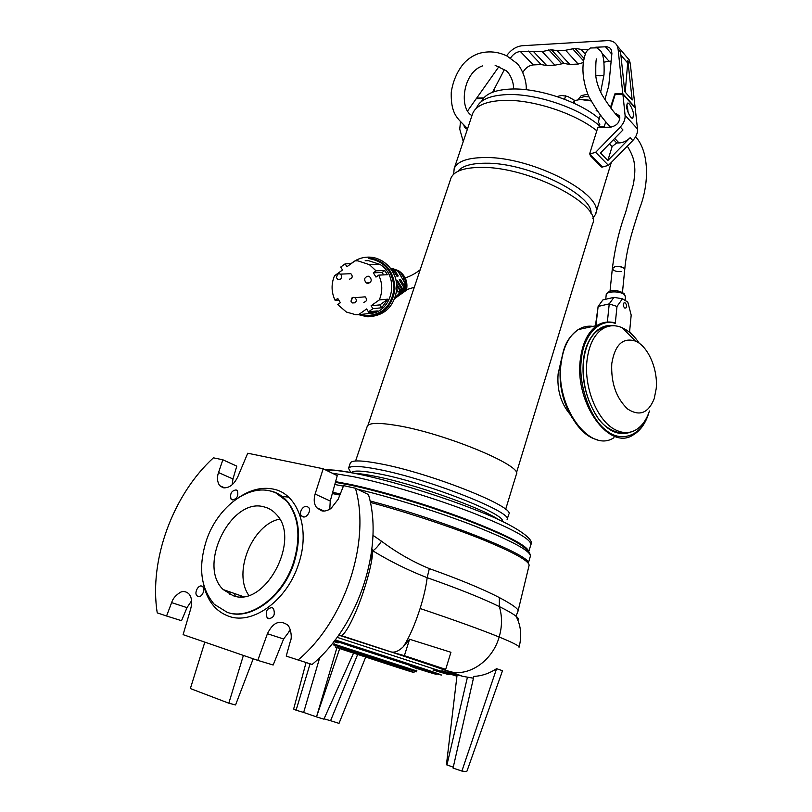 <?xml version="1.0" encoding="UTF-8"?>
<svg xmlns="http://www.w3.org/2000/svg" width="812" height="812" viewBox="0 0 812 812"><rect width="100%" height="100%" fill="white"/><g stroke="black" fill="none" stroke-linecap="round" stroke-linejoin="round"><path stroke-width="1.22" d="M591.004 100.942L580.336 99.46L574.348 100.647M597.602 111.345L596.191 110.594L596.465 109.732M590.679 100.353L582.965 99.521M588.903 96.831L584.66 96.526L579.301 98.039L578.286 99.511M587.736 94.233L581.29 95.593L580.529 96.537M573.384 102.962L574.267 100.16L567.618 96.405L561.549 95.43L556.991 96.567M574.388 103.418L574.267 100.16M565.67 95.735L564.543 99.257M363.817 302.318C366.922 301.303 367.379 299.476 365.167 296.837L362.284 297.07M353.697 297.344L354.824 297.689C356.681 299.313 356.772 301.019 355.108 302.805L352.357 302.947L350.977 301.201L352.032 297.831L353.697 297.344M599.246 118.775C579.666 101.622 538.072 87.666 510.535 89.056C494.65 89.878 485.018 93.969 481.617 101.338M599.408 125.718C579.108 107.894 535.544 93.228 506.82 94.598C490.042 95.42 480.024 99.734 476.745 107.529L476.563 108.057M370.008 500.953C441.19 519.365 531.525 555.489 528.216 563.051M332.646 492.366L340.329 493.869M626.661 104.981L628.123 112.462L627.351 106.128M627.371 110.209L627.899 111.853M467.458 129.006L464.515 127.332L463.916 125.373M482.348 99.906L482.825 98.475L476.248 98.678L467.864 110.574M460.495 121.709L459.734 129.108L463.246 141.542M465.306 126.753L465.915 128.611M466.585 128.864L465.702 127.149M516.371 473.081L592.496 224.031C603.235 205.324 529.302 166.572 481.333 167.404C464.129 167.495 454.009 171.048 450.985 178.051L450.68 178.955M367.146 426.584L367.298 426.148C369.115 422.808 378.615 422.534 395.799 425.315C443.707 432.776 524.217 466.22 516.29 474.553L505.643 509.378M590.994 213.698C593.684 194.728 527.678 162.41 485.586 163.212C471.244 163.263 462.018 165.973 457.917 171.332M592.801 218.509L595.429 214.449C606.27 195.357 532.571 156.411 484.591 157.548C467.387 157.741 457.247 161.415 454.182 168.551L453.664 174.204M350.216 463.297L350.348 462.911C352.043 460.039 361.919 460.302 379.955 463.713C430.441 472.97 516.625 507.388 508.698 514.361L507.135 519.487M350.875 472.645L348.531 468.301C350.205 465.52 360.051 465.865 378.087 469.336C428.563 478.806 514.899 513.082 507.043 519.802M596.81 130.762C575.19 113.203 532.053 99.155 503.491 100.394C486.276 101.175 476.015 105.53 472.696 113.436L472.351 114.451M601.56 166.998L590.283 155.63L590.679 154.361M351.291 472.716C352.997 470.178 362.396 470.584 379.468 473.924C426.361 482.866 506.962 514.412 502.323 521.416M354.885 473.396C359.99 473.619 366.943 474.624 375.743 476.411C414.313 483.942 481.577 507.754 498.893 519.812M610.005 291.264L612.349 268.528C614.857 265.778 618.764 265.666 624.063 268.214L624.732 269.503C623.728 267.158 620.652 266.143 615.496 266.478L612.349 268.528C613.344 270.873 616.42 271.888 621.556 271.563M610.797 127.2C603.61 120.318 596.191 109.924 588.527 96.029C583.605 83.271 581.93 71.689 583.534 61.296C585.777 50.537 586.599 51.288 590.415 47.999L596.932 47.837L600.657 50.902C603.417 54.394 604.534 62.351 604.006 74.785C603.184 75.78 600.616 76.023 596.292 75.516L595.724 75.425M506.576 55.805L506.921 55.328C511.255 49.573 516.361 46.375 522.248 45.736L607.203 40.63C611.933 40.448 615.252 42.163 617.15 45.776L618.105 49.197L622.784 93.603L614.887 93.847L610.421 107.56M483.201 98.648L483.434 97.907L476.685 98.11L498.994 66.533M504.445 69.456L492.63 92.213M588.436 49.38L581.047 49.37L575.038 48.365L565.609 50.242L557.174 50.709L551.348 49.715L542.142 51.552L520.35 51.481C516.442 51.927 513.174 54.12 510.535 58.048M604.879 99.632L608.756 85.839L611.893 53.45L611.304 49.745L609.782 47.867L606.99 46.72L595.135 47.289M605.823 121.678L604.169 126.743L599.073 126.804L599.824 124.388L598.292 122.044L600.352 115.03M622.784 93.603L635.116 107.438L630.264 63.437L629.31 60.027L626.417 56.637M625.23 92.182L627.859 60.626L632.162 100.008L624.773 91.675L620.561 52.08L618.105 49.197M476.685 98.11L477.243 98.648M533.931 52.019L546.72 65.559L541.086 64.534L533.23 64.919C528.998 65.417 525.608 67.832 523.06 72.136L522.908 72.41M546.72 65.559L554.88 65.163L542.142 51.552M557.174 50.709L569.801 64.453L564.005 63.417L554.88 65.163M569.801 64.453L578.174 64.046L565.609 50.242M583.351 62.544L578.174 64.046M601.946 53.145L609.01 61.215L604.128 62.138M609.01 61.215L611.152 61.113M599.073 126.804L599.581 127.342M604.676 127.271L604.169 126.743M615.405 94.425L614.887 93.847M633.502 114.421L632.893 118.055C630.772 119.882 626.326 109.102 626.702 106.859L627.311 103.256C629.422 101.439 633.857 112.178 633.502 114.421M619.637 116.349L617.171 115.06L619.881 117.841M610.928 108.219L615.192 94.425L622.895 94.192L635.217 108.026L637.491 128.935C637.785 132.995 636.212 136.863 632.771 140.547L608.462 165.364L602.463 167.018L590.497 154.95M614.897 113.122L619.353 115.659C620.358 121.678 617.455 125.515 610.644 127.2L597.865 127.362L589.593 154.036L595.653 152.311L620.277 127.068C623.758 123.322 625.362 119.405 625.088 115.304L622.895 94.192M607.843 160.512L612.116 146.556L616.694 142.932L619.018 142.922C623.027 142.79 626.742 141.055 630.153 137.715L607.843 160.512L600.484 152.991L622.966 129.961L620.277 127.068M617.171 115.06L619.251 115.466M349.485 279.166C352.55 278.161 353.017 276.344 350.885 273.705L348.104 273.817M339.122 273.756L340.299 274.131C342.085 275.755 342.167 277.44 340.532 279.206L337.731 279.328L336.432 277.674L337.467 274.243L339.122 273.756M335.478 482.095L352.337 485.211C406.081 496.122 502.932 530.693 521.334 545.096M335.6 481.648L350.967 484.541C381.843 491.077 428.289 505.034 465.57 519.061C504.435 534.042 525.445 544.669 528.612 550.942M438.693 510.169L432.197 507.886M624.682 307.971C623.068 306.225 622.834 304.52 624.002 302.866L625.179 302.917C626.793 304.673 627.016 306.368 625.849 308.022L624.682 307.971M595.937 325.744L598.129 306.439L595.419 325.856M633.076 335.579L629.574 331.885L631.188 315.107L627.818 302.115L622.459 298.786L616.988 306.449L615.283 323.369L614.339 322.709C608.239 321.207 602.524 322.131 597.196 325.47C602.26 322.141 608.188 321.278 614.968 322.861M607.366 322.049L609.233 303.881L598.129 306.439L602.88 299.922L613.963 297.344L622.459 298.786M613.963 297.344L609.233 303.881L616.988 306.449M597.916 325.033L596.12 325.429M203.507 584.315C207.243 600.89 215.748 611.568 229.025 616.359C252.887 625.067 286.89 600.312 298.319 564.766C310.823 529.495 298.014 493.726 273.451 489.128C262.367 486.845 251.06 489.474 239.54 497.005M518.015 611.172L529.099 565.385C529.373 560.96 513.285 552.119 480.826 538.853C449.148 526.176 405.614 511.814 370.313 502.415M372.931 535.291L381.488 541.198C396.51 552.485 412.445 561.62 429.315 568.603C459.227 579.25 482.582 588.913 499.37 597.581C512.707 604.696 518.929 609.233 518.005 611.213L516.016 616.196C518.462 618.165 519.061 619.475 517.823 620.124M232.323 499.887L231.075 499.126C229.776 493.767 231.44 490.702 236.079 489.91L237.368 490.692C238.698 495.949 237.013 499.015 232.323 499.887M198.118 596.546L197.083 595.906C193.824 593.359 198.148 584.701 201.64 586.071L202.695 586.731C205.852 589.268 201.812 597.825 198.118 596.546M268.488 618.653L267.178 617.841C265.047 611.74 266.671 608.33 272.061 607.63L273.411 608.462C275.491 614.623 273.847 618.013 268.488 618.653M303.099 516.889L301.516 515.914C298.4 513.113 302.896 505.308 306.885 506.394L308.509 507.398C311.707 510.251 306.824 518.147 303.099 516.889M355.423 488.235L343.608 485.637L338.157 499.309L330.971 508.525C327.145 510.849 323.988 511.58 321.511 510.728L316.822 507.815C314.082 504.526 313.503 499.938 315.107 494.041L323.196 468.768L247.731 453.228L237.814 476.766C233.947 484.683 229.055 488.347 223.127 487.758L219.676 485.677C217.21 481.76 216.824 477.385 218.519 472.554L222.864 459.795L213.424 457.826C173.26 494.406 148.738 559.904 157.244 612.877L166.561 616.003L171.636 602.636C172.763 598.708 175.666 595.267 180.355 592.313C183.005 590.953 185.755 591.369 188.607 593.572C191.723 596.891 192.424 601.976 190.718 608.827L183.096 634.639L257.78 660.379L267.422 633.725C272.903 622.489 279.592 619.556 287.489 624.925C290.26 626.681 292.564 637.288 290.381 641.165L286.22 656.126L312.133 664.47C359.046 625.646 384.096 546.852 368.455 494.569L355.423 488.235C370.891 540.975 345.323 620.703 297.984 660.065M426.848 670.783C447.148 677.025 446.265 676.396 424.199 668.885L335.173 639.907M432.989 669.981C454.933 676.67 454.882 676.213 432.837 668.601L337.102 637.318M269.757 490.864C276.506 492.427 282.272 495.99 287.072 501.552C298.999 516.97 301.079 537.483 293.315 563.081C282.393 596.942 250.005 620.601 227.269 612.349L214.338 604.361C200.513 588.121 197.966 566.502 206.715 539.493C217.525 508.079 246.757 485.099 269.757 490.864M264.144 506.911C231.349 496.832 197.072 565.325 223.219 589.583L233.095 595.683C265.057 608.218 301.506 539.269 276.364 514.453C272.964 510.586 268.894 508.068 264.144 506.911M279.643 519.112C252.359 524.44 232.587 572.43 248.766 595.308M348.236 651.336L408.923 670.885L348.236 651.336M339.852 495.056L332.321 493.554M381.488 541.198C378.362 545.887 375.469 549.095 372.799 550.81C389.922 561.285 408.04 570.247 427.163 577.697C458.212 588.598 482.277 598.231 499.339 606.584C507.5 610.624 513.052 613.831 516.016 616.196C520.989 625.544 521.994 635.897 519.041 647.255C519.751 646.149 513.123 642.728 499.167 637.014C492.336 661.455 467.631 677.776 448.407 671.098L462.678 676.315L473.447 678.213M372.515 550.658L372.799 550.81C372.403 559.732 369.49 572.704 364.05 589.715C355.889 615.019 344.511 636.973 340.664 635.37L391.171 651.934C394.794 652.777 398.844 651.041 403.32 646.717L409.573 639.257L450.944 652.28L445.686 669.362L429.071 664.622L391.171 651.934M442.642 670.956L443.656 671.26M461.886 771.055L453.055 768.101L473.863 676.376C481.709 676.031 489.281 673.463 496.589 668.682L502.506 670.722L467.073 770.821C467.184 771.501 465.449 771.583 461.886 771.055L496.589 668.682M371.886 549.206L372.586 549.46L371.937 555.652L371.064 555.337M370.84 559.021L371.937 555.652M290.716 631.117L288.849 631.228M281.947 496.457L288.565 497.106M240.809 596.698L240.443 595.602M456.943 676.203L434.207 669.058M456.973 675.909L441.88 670.702M462.678 676.315L457.105 674.731L446.438 764.742L453.269 767.157M409.573 639.257L404.386 655.67L445.686 669.362M404.386 655.67L388.786 651.275M257.78 660.379L273.167 665.008L283.611 638.993L290.402 629.96M166.561 616.003L181.533 620.703L186.993 607.64L191.581 600.768M232.171 484.693L232.963 478.968L236.789 466.139L222.864 459.795M329.773 509.266L330.251 501.045L337.244 475.639L323.196 468.768M253.202 658.806L235.571 704.948L228.811 703.202L190.363 688.556L204.817 642.14M336.939 647.6L316.507 716.894L339.71 648.544M316.355 716.823L303.658 712.449L319.776 657.436M310.082 663.83L296.086 710.216L303.658 712.449M306.033 662.572L293.65 709.049L296.086 710.216M365.684 657.121L339.01 723.38L330.575 720.711L357.645 654.492M228.811 703.202L243.387 655.426M316.507 716.894L323.897 719.158L353.545 653.142M324.039 718.853L330.575 720.711M561.488 359.016L558.108 373.946C556.91 390.004 560.919 403.493 570.136 414.404M561.336 359.939L560.453 365.552C558.737 384.472 562.594 401.818 572.024 417.581M649.448 411.004C646.433 419.987 641.876 426.3 635.786 429.944C629.513 433.466 622.763 433.446 615.547 429.873C597.683 421.448 583.635 387.74 587.025 360.325C588.923 345.11 594.1 334.635 602.545 328.901C608.675 325.115 615.242 324.729 622.225 327.754L625.341 329.367C630.477 332.473 635.126 337.112 639.277 343.293M611.761 363.674C610.939 383.041 616.227 398.144 627.615 408.984C639.47 416.678 648.331 413.237 654.228 398.662L656.197 388.684C658.167 369.48 648.098 346.196 635.451 341.091C622.814 337.183 614.917 344.714 611.761 363.674M360.437 314.498L366.242 315.614C382.259 314.944 391.516 306.002 394.003 288.798C393.008 271.33 384.533 261.231 368.587 258.5M369.653 313.473C392.521 312.985 400.326 276.171 379.864 264.387L368.506 260.652L365.177 260.713M345.13 263.839L346.927 266.742L355.017 260.855L357.848 260.835L369.399 264.651L376.037 270.832L384.776 270.518L387.405 274.73L378.707 275.126C382.584 283.358 382.777 291.64 379.275 299.943L387.953 299.151L381.67 307.758L372.901 308.692L368.425 311.869L377.255 310.894L367.46 313.696L358.498 314.721L355.676 314.691L346.419 312.052L337.721 304.591L340.37 302.683L337.762 298.43L335.102 300.349C331.296 292.229 331.093 284.048 334.483 275.816L342.512 269.97L340.715 267.067L345.13 263.839L351.099 263.707M367.775 283.439L366.303 282.972C363.624 279.663 364.212 277.389 368.069 276.131L369.582 276.618C372.221 279.937 371.612 282.211 367.775 283.439M396.774 295.842L403.584 291.011L404.762 290.676L398.499 295.456L406.244 290.381L394.936 298.39L406.507 290.006C408.02 281.825 405.401 275.41 398.651 270.761L392.632 268.579M405.492 290.513L405.097 279.815L400.874 273.045L398.448 271.066L392.541 268.569M395.698 297.182L401.158 292.097L398.865 293.721M398.286 294.248L402.904 291.264L397.342 295.213M405.097 279.815L404.061 278.161L402.661 278.658L405.005 283.215L398.073 271.309L390.745 268.539M400.874 273.045L401.91 274.71L400.509 275.207L398.073 271.309M402.874 279.003L404.061 278.161M404.762 290.676L405.107 282.566M403.584 291.011L405.005 283.215M399.392 280.17L400.417 279.44L404.285 285.641M402.904 291.264L403.635 286.971L399.179 279.835L400.417 279.44M401.808 291.752L403.635 286.971M396.489 280.922L397.301 280.343L402.488 288.666M401.158 292.097L401.818 289.468L396.276 280.576L397.301 280.343M400.123 292.746L401.818 289.468M396.733 284.058L400.752 290.513M399.514 293.193L400.174 290.99L396.906 285.743M396.824 284.89L397.027 287.57C396.987 290.899 397.423 292.371 398.357 291.985L400.174 290.99M390.816 268.63L394.399 269.797L398.256 275.989L397.017 276.364L392.582 269.249L390.958 268.823M397.352 270.954L394.399 269.797M338.746 300.034L335.102 300.349M358.498 314.721L366.618 308.946L368.425 311.869M372.901 308.692L371.094 305.769L379.275 299.943M378.707 275.126L375.986 277.085L373.317 272.802L376.037 270.832M367.46 313.696L370.333 311.656M371.094 305.769L379.884 304.886L381.67 307.758M379.884 304.886L387.953 299.151M383.629 274.903L382.097 272.446L384.776 270.518M382.097 272.446L373.317 272.802M528.308 563.163L530.348 556.322C531.19 551.358 513.022 541.401 475.842 526.47C439.83 512.362 391.77 497.259 357.382 489.189M528.521 552.515C528.318 547.004 508.545 536.529 469.204 521.091C431.375 506.617 382.736 491.889 350.784 485.119M350.145 484.977L335.437 482.216M343.415 486.124L334.808 484.5M630.264 63.437L627.859 60.626M620.875 55.064L627.879 63.224M495.097 91.37L493.594 89.909M522.532 71.608L523.06 72.136M520.35 51.481L533.23 64.919M528.267 51.024L541.086 64.534M548.79 49.857L561.468 63.539M551.348 49.715L564.005 63.417M572.419 48.517L583.595 60.91M584.072 58.423L575.038 48.365M581.047 49.37L585.34 54.191M596.688 47.137L597.602 48.172M611.822 54.16L605.316 46.639M616.075 113.325L617.343 114.705M608.462 165.364L595.653 152.311M632.771 140.547L630.153 137.715M637.491 128.935L625.088 115.304M614.735 138.395L619.018 142.922M612.116 146.556L609.467 143.795M613.547 139.613L616.694 142.932M528.886 551.267L530.835 544.761C531.596 539.229 512.311 528.632 472.97 512.951C435.08 498.274 385.873 483.384 353.596 476.725L332.088 473.112M356.712 473.629C342.106 470.716 331.753 469.498 325.663 469.975M626.945 432.563L616.816 432.39M625.453 296.877L624.428 294.715C620.429 290.767 605.803 291.061 606.178 295.05L605.742 299.263M631.431 431.822C619.343 436.521 607.944 431.629 597.236 417.135C586.193 399.382 581.585 380.574 583.412 360.701L583.564 360.883C585.533 345.689 590.628 335.295 598.85 329.692L607.295 326.647M627.158 432.552C624.327 434.927 606.087 431.872 597.135 416.647C586.508 400.184 581.981 381.589 583.564 360.883L583.371 361.046M583.412 360.701C585.005 340.137 598.119 323.643 611.74 325.785M590.304 326.972L579.869 329.246M615.283 323.369C600.109 317.908 583.178 335.133 581.372 359.574C577.921 383.234 589.959 418.698 605.985 430.187C620.52 442.905 640.942 436.42 647.895 415.115M620.723 432.157L619.921 433.019M613.973 437.668C589.999 454.05 554.86 406.386 561.122 363.238L561.021 363.603M561.122 363.238C563.274 346.998 568.948 335.792 578.164 329.621C582.803 326.718 587.766 325.642 593.064 326.373M649.062 412.131C645.865 422.95 640.587 430.543 633.238 434.897C609.447 451.421 574.267 403.077 580.347 359.432L581.372 359.574M580.347 359.432C582.427 342.999 588.05 331.682 597.196 325.47L578.164 329.621C565.436 339.213 563.335 349.069 560.859 363.4C556.504 395.677 575.495 435.049 597.114 439.657M606.199 294.857C609.65 287.783 620.104 290.747 624.225 293.731L625.484 296.634L625.108 300.43M227.208 612.329L227.878 612.552C250.614 620.794 282.992 597.155 293.903 563.305C301.658 537.727 299.577 517.224 287.651 501.806L275.857 492.945M413.024 667.281C437.232 674.965 444.803 676.914 424.696 670.113L334.524 640.749M333.915 641.541L338.137 642.962M333.925 644.017L333.661 644.961L416.343 671.828L416.688 670.915L333.925 644.028L334.128 643.155M348.927 651.173C332.23 645.885 330.585 645.479 344.004 649.986L399.027 667.9C416.221 673.361 418.657 674.021 406.335 669.87L348.927 651.173M499.37 597.581L499.339 606.584C502.283 616.247 502.222 626.387 499.167 637.014C480.734 629.554 454.385 620.053 420.108 608.513C414.78 624.996 409.187 637.735 403.32 646.717M429.315 568.603L427.163 577.697C426.138 586.426 423.793 596.698 420.108 608.513M362.487 589.187L364.05 589.715M234.465 593.511L235.307 596.241M229.441 594.201L228.598 591.461M431.497 665.322L448.407 671.098M338.929 634.791L340.664 635.37M442.459 670.885L457.054 675.219M467.357 677.543L446.945 764.904M460.78 675.706L429.812 664.835M389.192 651.376L338.685 635.126M283.611 638.993L267.422 633.725M186.993 607.64L171.636 602.636M232.963 478.968L218.519 472.554M330.251 501.045L315.107 494.041M410.385 666.216C424.077 670.438 423.214 669.93 407.797 664.703L347.83 645.205M359.33 314.63L366.577 316.223C382.949 315.543 392.409 306.408 394.967 288.808C393.942 270.954 385.284 260.622 368.983 257.84M396.774 290.341C397.372 276.973 392.247 267.006 381.396 260.439M406.152 290.392C407.797 282.058 405.3 275.512 398.651 270.761L398.448 271.066M581.29 95.593L579.301 98.039M365.167 296.837L354.824 297.689M352.723 297.476L350.977 301.201M476.745 107.529L476.573 108.047M530.429 556.078C530.337 548.273 510.312 536.783 470.371 521.608C432.014 506.861 382.574 491.849 349.87 485.018L335.407 482.338M465.895 128.58L464.515 127.332M466.179 128.326L466.839 128.925M611.314 162.451L595.653 213.688M450.985 178.051L367.948 425.295M367.298 426.148L355.585 461.003M350.348 462.911L348.531 468.301M472.696 113.436L454.182 168.551M627.29 146.14C630.782 151.59 633.045 156.828 634.081 161.872C634.852 168.835 635.532 169.302 633.563 183.593L625.656 212.338C619.333 229.573 614.897 248.239 612.36 268.366M622.459 292.442L624.732 269.503C626.529 250.015 631.086 234.424 639.957 207.456C649.021 184.131 649.63 152.27 635.623 136.771M619.83 118.785C614.075 112.726 608.229 104.88 602.291 95.258C598.627 88.457 596.455 82.012 595.785 75.922C595.643 63.925 595.967 58.261 596.759 58.931M604.006 74.785L600.657 92.121M526.227 89.736C526.947 78.561 519.974 65.711 516.879 63.336L506.932 55.977C498.01 51.653 488.794 50.78 479.293 53.338C473 55.409 467.621 59.012 463.155 64.158C456.902 72.045 452.944 81.373 451.269 92.132C450.548 116.857 459.704 119.415 467.509 128.875M495.147 65.376L505.846 70.542C507.957 71.375 513.935 79.799 513.529 89.005M471.965 115.608C458.76 108.575 462.749 72.613 482.501 65.904M629.31 60.027L617.15 45.776M632.893 118.055L631.848 118.075M350.885 273.705L340.299 274.131M338.33 273.837L337.416 274.314L336.432 277.674M530.926 544.487C535.006 539.726 516.016 525.496 478.136 510.941C440.591 495.899 389.78 480.328 356.346 473.68C342.116 470.93 331.946 469.732 325.856 470.067M635.126 337.812L629.604 331.611M287.072 501.552L287.651 501.806C282.505 495.675 276.425 492.011 269.432 490.793M233.014 499.948L231.075 499.126M199.224 596.627L197.083 595.906M269.899 618.764L267.178 617.841M303.962 516.98L301.516 515.914M243.082 596.536L223.219 589.583M224.873 487.931L219.676 485.677M323.826 510.971L316.822 507.815M416.921 670.052L416.688 670.895M597.693 329.946L602.545 328.901M635.451 341.091L622.225 327.754M414.303 287.275L406.599 289.63M367.734 316.812C384.685 315.919 394.399 306.52 396.885 288.615C397.657 272.578 384.766 257.648 369.643 257.13C362.619 256.937 356.407 259.13 351.007 263.707M379.864 264.387L369.399 264.651M369.917 282.769L366.303 282.972M420.2 269.716C415.876 273.258 410.882 276.009 405.229 277.968M397.027 287.57L396.814 289.843M397.159 290.057L398.357 291.985M367.024 316.761L358.772 314.691"/></g></svg>
